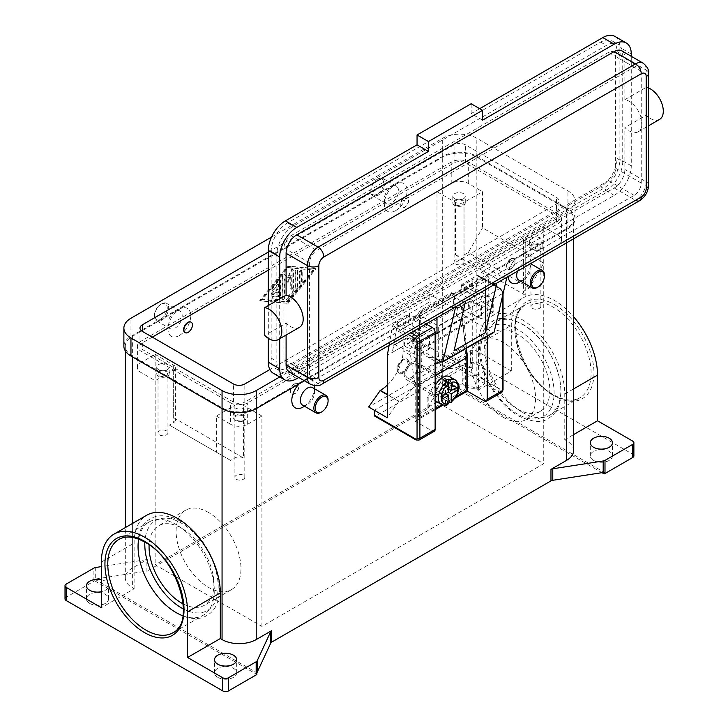 <?xml version="1.0" encoding="UTF-8"?>
<svg xmlns="http://www.w3.org/2000/svg" width="728" height="728" viewBox="0 0 728 728"><rect width="100%" height="100%" fill="white"/><g stroke="black" fill="none" stroke-linecap="round" stroke-linejoin="round"><path stroke-width="0.55" stroke-dasharray="3.64 2.73" d="M522.713 412.558A53.908 31.122 -120 0 0 549.667 415.224A53.908 31.122 -120 0 0 557.93 372.026A53.908 31.122 -120 0 0 522.713 324.524A53.908 31.122 -120 0 0 495.768 321.858A53.908 31.122 -120 0 0 487.505 365.056A53.908 31.122 -120 0 0 522.713 412.558M402.821 360.151L403.539 359.741A8.053 4.65 120 0 0 403.53 359.741A8.053 4.65 120 0 0 397.843 369.596A8.053 4.65 120 0 0 399.508 373.282A8.053 4.65 120 0 0 403.539 372.891A8.053 4.65 120 0 0 408.799 365.793A8.053 4.65 120 0 0 407.562 359.341A8.053 4.65 120 0 0 403.539 359.741L402.821 360.151A7.043 4.068 120 0 0 397.843 368.778A7.043 4.068 120 0 0 402.821 371.653A7.043 4.068 120 0 0 407.807 363.026A7.043 4.068 120 0 0 402.821 360.151M449.722 376.713A14.087 8.135 -60 0 1 451.879 387.997A14.087 8.135 -60 0 1 442.679 400.418A14.087 8.135 -60 0 1 435.635 401.119M435.135 400.782A14.087 8.135 -60 0 1 435.135 385.749M445.527 403.585L445.527 399.026L442.679 395.486L442.679 392.201L445.527 393.839L448.375 397.388L448.375 401.938A14.087 8.135 -60 0 1 446.947 402.884A14.087 8.135 -60 0 1 445.527 403.585L447.866 404.55M402.821 372.472A8.053 4.65 120 0 0 408.08 365.383A8.053 4.65 120 0 0 406.852 358.931A8.053 4.65 120 0 0 402.821 359.332A8.053 4.65 120 0 0 397.561 366.421A8.053 4.65 120 0 0 398.798 372.873A8.053 4.65 120 0 0 402.821 372.472M419.419 329.538L419.674 329.329A2.821 1.793 114.3 0 0 420.784 327.818A2.821 1.793 114.3 0 0 421.112 325.998L419.692 325.361A2.821 1.793 -65.7 0 1 419.364 327.181A2.821 1.793 -65.7 0 1 418.263 328.692L414.514 331.713A2.821 1.793 114.3 0 0 413.404 333.224A2.821 1.793 114.3 0 0 413.076 335.044L414.214 335.553L415.861 332.323L419.419 329.538L457.393 307.607L462.144 306.397L462.608 314.951A2.011 1.165 -120 0 0 463.736 317.217L415.342 345.154A2.011 1.165 60 0 1 414.214 342.888L414.214 335.553M450.623 293.002L452.033 293.639A2.821 1.793 -65.7 0 1 453.417 293.484A2.821 1.793 -65.7 0 1 453.508 293.53A2.821 1.793 -65.7 0 1 454.245 294.904L452.834 294.267A2.821 1.793 114.3 0 0 452.097 292.893A2.821 1.793 114.3 0 0 451.997 292.847A2.821 1.793 114.3 0 0 450.623 293.002L420.447 310.419A2.821 1.793 114.3 0 0 419.101 311.939A2.821 1.793 114.3 0 0 418.673 313.986L420.083 314.623A2.821 1.793 -65.7 0 1 420.52 312.576A2.821 1.793 -65.7 0 1 421.858 311.056L420.447 310.419M462.608 307.616L461.47 307.098L464.946 345.764A119.774 69.151 60 0 1 465.447 356.028L465.456 387.269A2.821 1.629 -60 0 1 464.864 389.234A2.821 1.629 -60 0 1 463.463 390.718L419.046 416.361L420.475 417.18A2.821 1.629 -60 0 1 419.064 417.317L417.644 416.498A2.821 1.629 -60 0 1 417.053 415.206L417.053 383.984A119.774 69.151 -120 0 0 416.553 373.701L413.076 335.044M419.046 416.361A2.821 1.629 -60 0 1 417.644 416.498L419.064 417.317A2.821 1.629 -60 0 1 418.482 416.034L417.053 415.206M461.47 307.098A2.821 1.793 114.3 0 0 460.87 305.824A2.821 1.793 114.3 0 0 460.642 305.678A2.821 1.793 114.3 0 0 459.614 305.678L455.719 307.07A2.821 1.793 -65.7 0 1 454.691 307.061A2.821 1.793 -65.7 0 1 454.463 306.925A2.821 1.793 -65.7 0 1 453.853 305.642L455.273 306.279A2.821 1.793 114.3 0 0 455.874 307.562A2.821 1.793 114.3 0 0 456.101 307.698A2.821 1.793 114.3 0 0 457.129 307.707L457.393 307.607M426.108 323.951L409.655 314.46L394.421 323.25L392.729 325.562L408.026 334.389M503.048 293.784L503.048 292.765A2.011 1.165 180 0 1 502.457 293.584L502.457 296.323M501.628 392.401A4.022 2.321 60 0 1 499.617 392.201L458.34 368.368A2.011 1.165 120 0 0 459.341 367.303A2.011 1.165 120 0 0 459.759 365.902L501.037 389.735A2.011 1.165 -120 0 0 502.457 388.916L502.457 291.937A2.011 1.165 180 0 1 503.048 292.765L500.618 288.552L477.905 275.439L476.986 275.584L461.752 284.384L484.384 297.443A4.022 2.321 60 0 1 487.232 302.375L487.232 336.272M502.457 291.937A2.011 1.165 -120 0 0 501.037 289.471L478.132 276.249L477.905 275.439L500.618 288.552A2.011 1.165 120 0 0 499.617 288.652A4.022 2.321 60 0 1 502.457 293.584L487.232 302.375M444.935 366.921A32.205 18.591 -60 0 1 438.265 352.179L438.265 325.88L419.619 315.115L419.619 341.414A32.205 18.591 120 0 0 426.29 356.156L444.935 366.921A32.205 18.591 -60 0 0 461.042 365.329L442.397 354.563A32.205 18.591 120 0 1 426.29 356.156L444.935 366.921M387.305 385.103A32.205 18.591 120 0 0 396.442 373.391A32.205 18.591 120 0 0 403.112 350.942L403.112 324.652L419.619 315.115M403.112 324.652L421.758 335.417L421.758 361.707A32.205 18.591 -60 0 1 415.087 384.156A32.205 18.591 -60 0 1 398.98 401.155L387.305 417.754M159.487 434.898A4.95 2.857 0 0 0 164.883 435.517A4.95 2.857 0 0 0 167.931 432.878A4.95 2.857 0 0 0 166.484 430.858A4.95 2.857 0 0 0 161.088 430.239A4.95 2.857 0 0 0 158.031 432.878A4.95 2.857 0 0 0 159.487 434.898M158.567 369.678A6.243 3.604 180 0 1 156.748 367.13A6.243 3.604 180 0 1 160.597 363.809A6.243 3.604 180 0 1 167.394 364.582A6.243 3.604 180 0 1 169.224 367.13A6.243 3.604 180 0 1 165.374 370.461A6.243 3.604 180 0 1 158.567 369.678M167.394 371.162A6.243 3.604 0 0 0 160.597 370.379A6.243 3.604 0 0 0 156.748 373.71A6.243 3.604 0 0 0 158.567 376.258A6.243 3.604 0 0 0 165.374 377.04A6.243 3.604 0 0 0 169.224 373.71A6.243 3.604 0 0 0 167.394 371.162M166.484 371.69A4.95 2.857 0 0 0 161.088 371.071A4.95 2.857 0 0 0 158.031 373.71A4.95 2.857 0 0 0 159.487 375.73A4.95 2.857 0 0 0 164.883 376.349A4.95 2.857 0 0 0 167.931 373.71A4.95 2.857 0 0 0 166.484 371.69M532.405 308.344A4.95 2.857 0 0 0 537.801 308.963A4.95 2.857 0 0 0 540.859 306.324A4.95 2.857 0 0 0 539.412 304.304A4.95 2.857 0 0 0 534.015 303.685A4.95 2.857 0 0 0 530.958 306.324A4.95 2.857 0 0 0 532.405 308.344M531.495 243.125A6.243 3.604 180 0 1 529.665 240.577A6.243 3.604 180 0 1 533.524 237.255A6.243 3.604 180 0 1 540.322 238.029A6.243 3.604 180 0 1 542.151 240.577A6.243 3.604 180 0 1 538.301 243.907A6.243 3.604 180 0 1 531.495 243.125M540.322 244.608A6.243 3.604 0 0 0 533.524 243.825A6.243 3.604 0 0 0 529.665 247.156A6.243 3.604 0 0 0 531.495 249.704A6.243 3.604 0 0 0 538.301 250.487A6.243 3.604 0 0 0 542.151 247.156A6.243 3.604 0 0 0 540.322 244.608M539.412 245.136A4.95 2.857 0 0 0 534.015 244.517A4.95 2.857 0 0 0 530.958 247.156A4.95 2.857 0 0 0 532.405 249.176A4.95 2.857 0 0 0 537.801 249.795A4.95 2.857 0 0 0 540.859 247.156A4.95 2.857 0 0 0 539.412 245.136M236.345 479.279A4.95 2.857 0 0 0 241.741 479.898A4.95 2.857 0 0 0 244.799 477.25A4.95 2.857 0 0 0 243.352 475.229A4.95 2.857 0 0 0 237.947 474.611A4.95 2.857 0 0 0 234.898 477.25A4.95 2.857 0 0 0 236.345 479.279M235.435 414.059A6.243 3.604 180 0 1 233.606 411.511A6.243 3.604 180 0 1 237.455 408.181A6.243 3.604 180 0 1 244.262 408.963A6.243 3.604 180 0 1 246.082 411.511A6.243 3.604 180 0 1 242.233 414.842A6.243 3.604 180 0 1 235.435 414.059M244.262 415.533A6.243 3.604 0 0 0 237.455 414.76A6.243 3.604 0 0 0 233.606 418.081A6.243 3.604 0 0 0 235.435 420.629A6.243 3.604 0 0 0 242.233 421.412A6.243 3.604 0 0 0 246.082 418.081A6.243 3.604 0 0 0 244.262 415.533M243.352 416.061A4.95 2.857 0 0 0 237.947 415.442A4.95 2.857 0 0 0 234.898 418.081A4.95 2.857 0 0 0 236.345 420.111A4.95 2.857 0 0 0 241.741 420.729A4.95 2.857 0 0 0 244.799 418.081A4.95 2.857 0 0 0 243.352 416.061M455.546 263.973A4.95 2.857 0 0 0 460.942 264.592A4.95 2.857 0 0 0 464 261.944A4.95 2.857 0 0 0 462.544 259.923A4.95 2.857 0 0 0 457.148 259.305A4.95 2.857 0 0 0 454.099 261.944A4.95 2.857 0 0 0 455.546 263.973M454.636 198.753A6.243 3.604 180 0 1 452.807 196.205A6.243 3.604 180 0 1 456.656 192.874A6.243 3.604 180 0 1 463.463 193.657A6.243 3.604 180 0 1 465.283 196.205A6.243 3.604 180 0 1 461.434 199.536A6.243 3.604 180 0 1 454.636 198.753M463.463 200.227A6.243 3.604 0 0 0 456.656 199.454A6.243 3.604 0 0 0 452.807 202.775A6.243 3.604 0 0 0 454.636 205.323A6.243 3.604 0 0 0 461.434 206.106A6.243 3.604 0 0 0 465.283 202.775A6.243 3.604 0 0 0 463.463 200.227M462.544 200.755A4.95 2.857 0 0 0 457.148 200.136A4.95 2.857 0 0 0 454.099 202.775A4.95 2.857 0 0 0 455.546 204.796A4.95 2.857 0 0 0 460.942 205.423A4.95 2.857 0 0 0 464 202.775A4.95 2.857 0 0 0 462.544 200.755M479.443 316.17A8.053 4.65 -120 0 1 475.411 315.77A8.053 4.65 -120 0 1 469.988 308.035A8.053 4.65 60 0 1 469.988 304.086A8.053 4.65 60 0 1 471.389 302.229A8.053 4.65 60 0 1 478.369 305.278A8.053 4.65 60 0 1 480.844 314.305L492.237 307.735A8.053 4.65 -120 0 0 492.492 305.915A8.053 4.65 -120 0 0 486.805 296.05A8.053 4.65 -120 0 0 482.773 295.65A8.053 4.65 -120 0 0 481.372 297.515A8.053 4.65 -120 0 0 481.372 301.456L407.352 344.189A8.053 4.65 60 0 1 407.352 340.249A8.053 4.65 60 0 1 408.763 338.384A8.053 4.65 60 0 1 412.785 338.784A8.053 4.65 60 0 1 418.482 348.639A8.053 4.65 60 0 1 418.218 350.468L429.602 343.889A8.053 4.65 -120 0 0 427.127 334.862A8.053 4.65 -120 0 0 420.147 331.813A8.053 4.65 -120 0 0 418.746 333.67A8.053 4.65 -120 0 0 418.746 337.619A8.053 4.65 60 0 0 424.178 345.354A8.053 4.65 60 0 0 428.201 345.755A8.053 4.65 60 0 0 429.602 343.889L480.844 314.305A8.053 4.65 -120 0 1 479.443 316.17L428.201 345.755M299.436 327.354A18.118 10.456 60 0 1 286.104 323.141L264.755 335.471M506.897 277.259A8.053 4.65 -120 0 1 506.488 277.55L506.488 277.55A8.053 4.65 -120 0 1 502.457 277.15L481.108 264.819L481.108 272.217L614.195 195.377A24.151 13.95 120 0 0 631.276 165.793L631.276 123.86L624.87 127.555A18.118 10.456 -120 0 0 638.201 131.768A18.118 10.456 -120 0 0 633.415 104.595A18.118 10.456 -120 0 0 624.87 99.663L646.218 87.342A18.118 10.456 60 0 1 648.584 88.024M454.063 350.741L454.063 296.869L461.179 300.983A8.053 4.65 -120 0 0 465.21 301.374L465.21 301.374A8.053 4.65 -120 0 0 465.62 301.083M302.42 405.023A10.065 5.815 120 0 0 307.453 404.522L304.513 406.224L307.453 404.522A10.065 5.815 120 0 0 314.578 392.201A10.065 5.815 120 0 0 312.485 387.587M299.226 383.802A16.107 9.3 -60 0 1 303.185 380.689A16.107 9.3 -60 0 1 314.478 385.631M294.358 383.82A6.042 3.485 120 0 0 290.417 389.134A6.042 3.485 120 0 0 291.346 393.975A6.042 3.485 120 0 0 294.358 393.675A6.042 3.485 120 0 0 298.307 388.352A6.042 3.485 120 0 0 297.379 383.519A6.042 3.485 120 0 0 294.358 383.82M294.649 383.984A6.042 3.485 120 0 0 290.7 389.298A6.042 3.485 120 0 0 291.628 394.139A6.042 3.485 120 0 0 294.649 393.839A6.042 3.485 120 0 0 298.589 388.524A6.042 3.485 120 0 0 297.67 383.683A6.042 3.485 120 0 0 294.649 383.984M161.561 320.293A10.065 5.815 120 0 0 168.132 311.42A10.065 5.815 120 0 0 166.594 303.358A10.065 5.815 120 0 0 161.561 303.858L161.561 303.858A10.065 5.815 120 0 0 154.445 316.18A10.065 5.815 120 0 0 156.529 320.793A10.065 5.815 120 0 0 161.561 320.293M160.852 319.064A9.054 5.232 120 0 0 167.258 307.962A9.054 5.232 120 0 0 160.852 304.268L160.852 304.268A9.054 5.232 120 0 0 154.445 315.361A9.054 5.232 120 0 0 160.852 319.064M175.084 328.101A10.065 5.815 120 0 0 181.654 319.228A10.065 5.815 120 0 0 180.116 311.165A10.065 5.815 120 0 0 175.084 311.666L175.084 311.666A10.065 5.815 120 0 0 167.968 323.987A10.065 5.815 120 0 0 170.052 328.601A10.065 5.815 120 0 0 175.084 328.101M179.352 335.499A16.107 9.3 120 0 0 190.736 315.77A16.107 9.3 120 0 0 179.352 309.2L179.352 309.2A16.107 9.3 120 0 0 167.968 328.92A16.107 9.3 120 0 0 179.352 335.499M191.054 322.14A6.042 3.485 -60 0 1 191.801 327.018A6.042 3.485 -60 0 1 187.897 332.205A6.042 3.485 -60 0 1 185.021 332.587M517.526 271.171A10.065 5.815 -60 0 1 523.814 263.181A10.065 5.815 -60 0 1 528.846 262.681A10.065 5.815 -60 0 1 530.93 267.285A10.065 5.815 -60 0 1 523.814 279.616A10.065 5.815 -60 0 1 518.782 280.116M508.19 276.558A16.107 9.3 -60 0 1 519.537 255.783A16.107 9.3 -60 0 1 530.93 262.353A16.107 9.3 -60 0 1 519.537 282.082M510.719 268.769A6.042 3.485 -60 0 1 507.698 269.069A6.042 3.485 -60 0 1 506.77 264.228A6.042 3.485 -60 0 1 510.719 258.904A6.042 3.485 -60 0 1 513.731 258.604A6.042 3.485 -60 0 1 514.66 263.445A6.042 3.485 -60 0 1 510.719 268.769M511.001 259.068A6.042 3.485 120 0 0 507.052 264.391A6.042 3.485 120 0 0 507.98 269.233A6.042 3.485 120 0 0 511.001 268.932A6.042 3.485 120 0 0 514.942 263.609A6.042 3.485 120 0 0 514.023 258.768A6.042 3.485 120 0 0 511.001 259.068M377.914 178.942L377.204 179.361A9.054 5.232 -60 0 1 383.611 183.056A9.054 5.232 -60 0 1 377.204 194.149A9.054 5.232 -60 0 1 370.798 190.454A9.054 5.232 -60 0 1 377.204 179.361L377.914 178.942A10.065 5.815 -60 0 1 382.946 178.451A10.065 5.815 -60 0 1 384.493 186.514A10.065 5.815 -60 0 1 377.914 195.386A10.065 5.815 -60 0 1 372.882 195.877A10.065 5.815 -60 0 1 370.798 191.273A10.065 5.815 -60 0 1 377.914 178.942L377.914 178.942M391.436 186.75A10.065 5.815 -60 0 1 396.469 186.259A10.065 5.815 -60 0 1 398.016 194.321A10.065 5.815 -60 0 1 391.436 203.185A10.065 5.815 -60 0 1 386.404 203.685A10.065 5.815 -60 0 1 384.32 199.081A10.065 5.815 -60 0 1 391.436 186.75L395.704 184.284L391.436 186.75M395.704 210.583A16.107 9.3 120 0 0 407.098 190.863A16.107 9.3 120 0 0 395.704 184.284L395.704 184.284A16.107 9.3 120 0 0 384.32 204.013A16.107 9.3 120 0 0 395.704 210.583M404.531 197.597A6.042 3.485 -60 0 1 407.553 197.297A6.042 3.485 -60 0 1 408.481 202.138A6.042 3.485 -60 0 1 404.531 207.462A6.042 3.485 -60 0 1 401.51 207.762A6.042 3.485 -60 0 1 400.582 202.921A6.042 3.485 -60 0 1 404.531 197.597M404.249 197.434A6.042 3.485 -60 0 1 407.271 197.133A6.042 3.485 -60 0 1 408.19 201.975A6.042 3.485 -60 0 1 404.249 207.298A6.042 3.485 -60 0 1 401.228 207.598A6.042 3.485 -60 0 1 400.3 202.757A6.042 3.485 -60 0 1 404.249 197.434M182.91 615.824A53.908 31.122 -120 0 0 203.13 615.297A53.908 31.122 -120 0 0 211.393 572.099A53.908 31.122 -120 0 0 176.176 524.597A53.908 31.122 -120 0 0 149.222 521.93A53.908 31.122 -120 0 0 138.657 539.175M208.536 512.494A45.855 26.472 -120 0 0 185.604 510.219A45.855 26.472 -120 0 0 178.578 546.965A45.855 26.472 -120 0 0 208.536 587.378A45.855 26.472 -120 0 0 231.459 589.644A45.855 26.472 -120 0 0 238.493 552.898A45.855 26.472 -120 0 0 208.536 512.494M183.201 603.922A45.855 26.472 -120 0 0 204.413 605.259A45.855 26.472 -120 0 0 211.448 568.513A45.855 26.472 -120 0 0 181.49 528.109A45.855 26.472 -120 0 0 158.558 525.834A45.855 26.472 -120 0 0 149.113 544.881M503.175 417.262A45.855 26.472 -120 0 0 526.098 419.537A45.855 26.472 -120 0 0 533.133 382.791A45.855 26.472 -120 0 0 503.175 342.387A45.855 26.472 -120 0 0 480.243 340.113A45.855 26.472 -120 0 0 473.218 376.858A45.855 26.472 -120 0 0 503.175 417.262M517.408 409.045A45.855 26.472 -120 0 0 540.331 411.32A45.855 26.472 -120 0 0 547.365 374.574A45.855 26.472 -120 0 0 517.408 334.17A45.855 26.472 -120 0 0 494.476 331.895A45.855 26.472 -120 0 0 487.451 368.641A45.855 26.472 -120 0 0 517.408 409.045M95.705 567.494L95.705 578.997A4.022 2.321 0 0 0 94.767 579.215L94.767 580.862A4.022 2.321 0 0 0 94.731 580.871A4.022 2.321 0 0 0 93.903 581.244L66.193 597.233A4.022 2.321 0 0 0 65.01 598.88M147.921 559.086L147.921 570.597A4.022 2.321 180 0 1 147.092 570.961A4.022 2.321 180 0 1 146.119 571.198L146.119 559.695A4.022 2.321 0 0 0 147.092 559.459A4.022 2.321 0 0 0 147.921 559.086L132.378 568.058A24.151 13.95 0 0 0 125.307 577.923A24.151 13.95 0 0 0 132.378 587.787L134.116 588.788L101.383 607.689M442.733 366.694L442.733 379.843A4.022 2.321 0 0 0 442.087 380.325A4.022 2.321 0 0 0 442.069 380.344L442.069 378.706A4.022 2.321 0 0 0 441.687 379.243L428.182 408.353A4.022 2.321 180 0 1 427.773 408.909A4.022 2.321 180 0 1 427.136 409.391L427.136 397.888A4.022 2.321 0 0 0 427.773 397.406A4.022 2.321 0 0 0 428.182 396.842L441.687 367.74A4.022 2.321 180 0 1 442.087 367.176A4.022 2.321 180 0 1 442.733 366.694L470.434 350.705A4.022 2.321 180 0 1 473.282 350.022A4.022 2.321 180 0 1 476.13 350.705L511.311 371.016L478.578 389.917L476.84 388.916A24.151 13.95 0 0 0 442.679 388.916L427.136 397.888M633.879 455.892A4.022 2.321 0 0 0 632.696 454.245L476.13 363.854A4.022 2.321 0 0 0 473.282 363.172A4.022 2.321 0 0 0 470.434 363.854L470.434 350.705M593.557 460.405A11.075 6.388 0 0 0 605.623 461.798A11.075 6.388 0 0 0 612.457 455.892A11.075 6.388 0 0 0 609.218 451.369A11.075 6.388 0 0 0 597.151 449.986A11.075 6.388 0 0 0 590.317 455.892A11.075 6.388 0 0 0 593.557 460.405M89.68 603.403A11.075 6.388 0 0 0 101.747 604.786A11.075 6.388 0 0 0 108.581 598.88A11.075 6.388 0 0 0 105.333 594.357A11.075 6.388 0 0 0 93.275 592.974A11.075 6.388 0 0 0 86.441 598.88A11.075 6.388 0 0 0 89.68 603.403M101.383 579.743A11.075 6.388 180 0 1 105.333 581.208A11.075 6.388 180 0 1 108.581 585.731A11.075 6.388 180 0 1 101.383 591.718M465.456 386.45A11.075 6.388 0 0 0 477.513 387.833A11.075 6.388 0 0 0 484.348 381.927A11.075 6.388 0 0 0 481.108 377.413A11.075 6.388 0 0 0 469.041 376.021A11.075 6.388 0 0 0 462.207 381.927A11.075 6.388 0 0 0 465.456 386.45M481.108 364.264A11.075 6.388 180 0 1 484.348 368.778A11.075 6.388 180 0 1 477.513 374.683A11.075 6.388 180 0 1 465.456 373.3A11.075 6.388 180 0 1 462.207 368.778A11.075 6.388 180 0 1 469.041 362.872A11.075 6.388 180 0 1 481.108 364.264M217.781 677.359A11.075 6.388 0 0 0 229.848 678.742A11.075 6.388 0 0 0 236.682 672.836A11.075 6.388 0 0 0 233.442 668.322A11.075 6.388 0 0 0 221.376 666.939A11.075 6.388 0 0 0 214.542 672.836A11.075 6.388 0 0 0 217.781 677.359M94.767 579.215L256.82 672.781M95.705 578.997L146.119 571.198M147.921 570.597L427.136 409.391M442.069 378.706L604.131 472.263M94.767 580.862L256.82 674.419M314.578 387.269A16.107 9.3 -60 0 1 303.185 406.988M566.511 228.665L256.22 407.807A24.151 13.95 180 0 1 222.058 407.807L132.378 356.038A24.151 13.95 180 0 1 125.307 346.182A24.151 13.95 180 0 1 132.378 336.318L442.679 157.166A24.151 13.95 180 0 1 476.84 157.166L566.511 208.945A24.151 13.95 180 0 1 573.591 218.8A24.151 13.95 180 0 1 566.511 228.665L566.511 242.888M442.679 354.399L454.063 357.685L368.659 406.988M442.733 379.843L470.434 363.854M601.983 472.672L442.069 380.344M146.119 559.695L101.383 566.611M287.533 303.039L315.288 268.523L287.533 266.057L259.778 300.573L288.097 303.367L260.342 300.901L288.097 266.384L315.852 268.85L288.097 303.367M573.591 450.55A24.151 13.95 0 0 0 566.511 440.686L564.773 439.685L564.773 394.021A60.952 35.19 -120 0 0 538.165 332.687A60.952 35.19 -120 0 0 491.2 316.352A60.952 35.19 -120 0 0 478.578 344.262L478.578 389.917M511.311 371.016L511.311 325.361A60.952 35.19 60 0 1 523.942 297.452A60.952 35.19 60 0 1 573.591 316.735M134.116 588.788L134.116 543.134A60.952 35.19 60 0 1 146.738 515.224M436.982 402.065L155.155 564.773L261.907 626.408L543.734 463.7L436.982 402.065L436.982 191.682L455.491 202.366A6.042 3.485 0 0 0 464.027 202.366L482.537 191.682L482.537 227.846L543.734 263.181L529.502 287.833L525.234 290.299A6.042 3.485 0 0 0 523.468 292.765A6.042 3.485 0 0 0 525.234 295.231L455.491 254.964A6.042 3.485 0 0 0 464.027 254.964L468.295 252.498L482.537 227.846M564.773 439.685L573.591 434.598M529.502 287.833L468.295 252.498M243.407 457.939A6.042 3.485 0 0 0 234.862 457.939L230.594 460.405L169.387 425.07L173.655 422.604A6.042 3.485 0 0 0 175.43 420.138A6.042 3.485 0 0 0 173.655 417.672L243.407 457.939L243.407 405.35A6.042 3.485 0 0 0 234.862 405.35L216.362 416.034L216.362 452.188L169.387 425.07M230.594 460.405L216.362 452.188M155.155 416.853L155.155 380.689L140.923 372.472A12.076 6.971 180 0 1 137.383 367.549A12.076 6.971 180 0 1 140.923 362.617L155.155 354.399L155.155 564.773M230.594 402.884L140.923 351.105A12.076 6.971 180 0 1 137.383 346.182A12.076 6.971 180 0 1 140.923 341.25L451.214 162.098A12.076 6.971 180 0 1 468.295 162.098L557.976 213.868A12.076 6.971 180 0 1 561.506 218.8A12.076 6.971 180 0 1 557.976 223.733L247.675 402.884A12.076 6.971 180 0 1 230.594 402.884L230.594 424.251L216.362 416.034M155.155 354.399L173.655 365.083A6.042 3.485 180 0 1 175.43 367.549A6.042 3.485 180 0 1 173.655 370.006L155.155 380.689M523.814 279.616L520.866 281.317M544.453 275.093A10.065 5.815 -60 0 1 537.337 287.424M320.975 412.33A10.065 5.815 120 0 0 328.091 400.009M289.234 371.99A15.097 8.718 120 0 0 296.778 371.244L429.866 294.403L451.214 306.734L318.136 383.565A8.053 4.65 -120 0 0 322.158 383.965M481.108 264.819L614.195 187.988A15.097 8.718 120 0 0 624.87 169.497L624.87 127.555M286.104 323.141L286.104 335.044M659.55 119.438A18.118 10.456 60 0 1 646.218 115.233L631.276 123.86L631.276 56.32M646.218 115.233L646.218 87.342M624.87 99.663L624.87 57.73A15.097 8.718 120 0 0 621.748 50.824M279.698 298.944L279.698 338.748M606.369 190.035L293.22 370.834A23.15 13.368 -60 0 1 281.645 371.981A23.15 13.368 -60 0 1 276.858 361.379L276.858 254.545A23.15 13.368 -60 0 1 293.22 226.199L606.369 45.4A23.15 13.368 -60 0 1 617.945 44.253A23.15 13.368 -60 0 1 622.731 54.855L622.731 161.689A23.15 13.368 -60 0 1 606.369 190.035L600.673 186.75A23.15 13.368 120 0 0 617.044 158.404L617.044 51.57A23.15 13.368 120 0 0 612.248 40.968A23.15 13.368 120 0 0 600.673 42.115L287.533 222.904A23.15 13.368 120 0 0 271.162 251.26L271.162 358.094A23.15 13.368 120 0 0 275.957 368.686A23.15 13.368 120 0 0 287.533 367.54L600.673 186.75M291.091 235.644L608.499 52.389A10.065 5.815 -60 0 1 613.531 51.888A10.065 5.815 -60 0 1 615.615 56.502L615.615 168.259A10.065 5.815 -60 0 1 608.499 180.589L291.091 363.845A10.065 5.815 -60 0 1 286.059 364.346A10.065 5.815 -60 0 1 283.975 359.732L283.975 247.975A10.065 5.815 -60 0 1 291.091 235.644L316.707 250.441L634.124 67.176A10.065 5.815 -60 0 1 639.157 66.685A10.065 5.815 -60 0 1 641.241 71.289L641.241 183.056A10.065 5.815 -60 0 1 634.124 195.377L316.707 378.642A10.065 5.815 -60 0 1 311.675 379.133A10.065 5.815 -60 0 1 309.591 374.529L309.591 262.762A10.065 5.815 -60 0 1 316.707 250.441M298.762 377.495L429.866 301.801L429.866 294.403M482.537 120.184L471.143 113.614L471.143 103.749M479.688 108.681L471.143 113.614M273.319 373.264A24.151 13.95 120 0 0 285.394 372.063L602.811 188.807A24.151 13.95 120 0 0 619.892 159.223L619.892 47.456A24.151 13.95 120 0 0 614.887 36.4M268.314 305.523L268.314 338.347M436.982 317.672L436.982 305.915L429.866 301.801M435.135 358.258L414.214 346.182A2.011 1.165 60 0 1 412.785 343.716L412.785 320.375A0.801 0.464 60 0 1 413.358 320.047L435.135 332.614M481.108 272.217L488.224 276.331L488.224 304.104L464.601 290.463A0.801 0.464 -120 0 0 464.027 290.791L464.027 314.132A2.011 1.165 -120 0 0 465.456 316.598L492.792 332.377A2.011 1.165 -120 0 0 493.802 332.478M461.179 300.983L492.492 282.901L485.376 278.788L454.063 296.869M485.376 278.788L485.376 289.735M436.982 333.688L488.224 304.104M436.982 305.915L488.224 276.331M435.135 409.7L415.206 421.212L415.206 385.048L466.857 355.228M415.342 345.154L417.972 374.338A121.785 70.316 60 0 1 418.482 385.458L418.482 416.034M455.273 306.279L454.245 294.904M452.033 293.639L421.858 311.056M420.083 314.623L421.112 325.998M466.512 348.23A121.785 70.316 -120 0 0 466.366 346.401L463.736 317.217M445.527 390.554L442.679 388.916L442.679 385.622L445.527 385.367L448.339 383.747L445.527 383.984L445.527 387.269L448.375 388.916L445.527 390.554L445.527 393.839L442.679 395.486A8.053 4.65 120 0 0 447.938 388.388A8.053 4.65 120 0 0 446.701 381.936A8.053 4.65 120 0 0 442.679 382.337A8.053 4.65 120 0 0 437.419 389.435A8.053 4.65 120 0 0 438.656 395.886A8.053 4.65 120 0 0 442.679 395.486M445.527 387.269L448.375 385.622L457.348 387.014M442.242 395.741L439.83 390.554L442.679 388.916L442.679 157.166M452.861 389.607L448.375 388.916L448.375 385.622M439.83 390.554L439.83 393.839L442.242 399.026M442.679 392.201L439.83 393.839M445.527 385.367L445.527 380.808M448.375 397.388L445.527 399.026M445.527 383.984L442.679 385.622M313.149 269.751L287.533 301.61L261.907 299.335L287.533 267.476L313.723 270.079L288.097 301.938L262.48 299.663L288.097 267.804L313.723 270.079M280.053 297.388L280.053 280.326A1.511 0.874 120 0 0 279.743 279.634A1.511 0.874 120 0 0 278.46 280.189L272.054 288.151A1.511 0.874 120 0 0 271.826 290.217A1.511 0.874 120 0 0 273.118 289.671L277.923 283.692L277.923 288.861L272.581 291.937A1.511 0.874 120 0 0 271.599 293.275A1.511 0.874 120 0 0 271.826 294.485A1.511 0.874 120 0 0 272.581 294.403L277.923 291.327L277.923 296.487L273.118 296.059A1.511 0.874 120 0 0 271.735 297.179A1.511 0.874 120 0 0 271.826 298.744A1.511 0.874 120 0 0 272.054 298.817L278.46 299.381A1.511 0.874 120 0 0 280.053 297.388L280.626 297.716A1.511 0.874 -60 0 1 279.024 299.709L272.618 299.144A1.511 0.874 -60 0 1 272.399 299.072A1.511 0.874 -60 0 1 272.308 297.506A1.511 0.874 -60 0 1 273.683 296.396L278.487 296.815L278.487 291.655L273.155 294.74A1.511 0.874 -60 0 1 272.399 294.813A1.511 0.874 -60 0 1 272.163 293.602A1.511 0.874 -60 0 1 273.155 292.274L278.487 289.189L278.487 284.02L273.683 289.999A1.511 0.874 -60 0 1 272.399 290.545A1.511 0.874 -60 0 1 272.618 288.479L279.024 280.517A1.511 0.874 -60 0 1 280.316 279.962A1.511 0.874 -60 0 1 280.626 280.653L280.626 297.716M301.62 270.861A1.511 0.874 120 0 0 301.31 270.17A1.511 0.874 120 0 0 300.145 270.579A1.511 0.874 120 0 0 299.49 272.099L299.49 283.183A1.511 0.874 120 0 0 299.8 283.875A1.511 0.874 120 0 0 300.964 283.474A1.511 0.874 120 0 0 301.62 281.954L301.62 270.861L302.193 271.189L302.193 282.282A1.511 0.874 -60 0 1 301.529 283.802A1.511 0.874 -60 0 1 300.364 284.211A1.511 0.874 -60 0 1 300.054 283.52L300.054 272.427A1.511 0.874 -60 0 1 300.719 270.907A1.511 0.874 -60 0 1 301.874 270.507A1.511 0.874 -60 0 1 302.193 271.189M297.352 287.269L297.352 270.488A1.511 0.874 120 0 0 297.042 269.797A1.511 0.874 120 0 0 295.877 270.197A1.511 0.874 120 0 0 295.213 271.717L295.213 287.788L286.996 298.007A1.511 0.874 120 0 0 286.777 300.072A1.511 0.874 120 0 0 288.061 299.526L296.815 288.643A1.511 0.874 120 0 0 297.352 287.269L297.916 287.596A1.511 0.874 -60 0 1 297.388 288.971L288.634 299.854A1.511 0.874 -60 0 1 287.342 300.4A1.511 0.874 -60 0 1 287.569 298.334L295.786 288.115L295.786 272.044A1.511 0.874 -60 0 1 296.442 270.525A1.511 0.874 -60 0 1 297.606 270.124A1.511 0.874 -60 0 1 297.916 270.816L297.916 287.596M284.329 278.824L287.533 282.082L290.736 275.12L290.736 288.243A1.511 0.874 120 0 0 291.045 288.934A1.511 0.874 120 0 0 292.21 288.525A1.511 0.874 120 0 0 292.865 287.005L292.865 270.088A1.511 0.874 120 0 0 292.556 269.396A1.511 0.874 120 0 0 290.936 270.479L287.533 277.878L284.12 274.411A1.511 0.874 120 0 0 284.011 274.329A1.511 0.874 120 0 0 282.855 274.729A1.511 0.874 120 0 0 282.191 276.249L282.191 298.999A1.511 0.874 120 0 0 282.5 299.69A1.511 0.874 120 0 0 283.665 299.29A1.511 0.874 120 0 0 284.329 297.77L284.329 278.824L284.894 279.152L284.894 298.098A1.511 0.874 -60 0 1 284.239 299.618A1.511 0.874 -60 0 1 283.074 300.027A1.511 0.874 -60 0 1 282.764 299.335L282.764 276.576A1.511 0.874 -60 0 1 283.42 275.057A1.511 0.874 -60 0 1 284.584 274.656A1.511 0.874 -60 0 1 284.694 274.738L288.097 278.205L291.5 270.807A1.511 0.874 -60 0 1 293.12 269.724A1.511 0.874 -60 0 1 293.439 270.416L293.439 287.332A1.511 0.874 -60 0 1 292.774 288.852A1.511 0.874 -60 0 1 291.619 289.262A1.511 0.874 -60 0 1 291.3 288.57L291.3 275.457L288.097 282.409L284.894 279.152M557.976 235.235A12.076 6.971 180 0 1 561.506 240.167A12.076 6.971 180 0 1 557.976 245.099L543.734 253.317L525.234 242.633A6.042 3.485 180 0 1 523.468 240.167A6.042 3.485 180 0 1 525.234 237.701L543.734 227.018L557.976 235.235L557.976 213.868M271.517 237.082L442.679 138.265A24.151 13.95 180 0 1 476.84 138.265L567.931 190.863A24.151 13.95 180 0 1 575.011 200.719A24.151 13.95 180 0 1 567.931 210.583L279.743 376.968M268.314 252.088L454.063 144.845A8.053 4.65 180 0 1 465.456 144.845L556.547 197.434A8.053 4.65 180 0 1 558.904 200.719A8.053 4.65 180 0 1 556.547 204.013L269.87 369.524M123.878 346.182A24.151 13.95 180 0 1 130.958 336.318L442.679 156.347A24.151 13.95 180 0 1 476.84 156.347L567.931 208.945A24.151 13.95 180 0 1 575.011 218.8A24.151 13.95 180 0 1 567.931 228.665L304.459 380.78M152.307 337.137L142.342 342.888A8.053 4.65 0 0 0 139.985 346.182A8.053 4.65 0 0 0 142.342 349.467L233.442 402.056A8.053 4.65 0 0 0 244.826 402.056L556.547 222.086A8.053 4.65 0 0 0 558.904 218.8A8.053 4.65 0 0 0 556.547 215.515L465.456 162.917A8.053 4.65 0 0 0 454.063 162.917L268.314 270.161M290.736 275.12L291.3 275.457M287.533 282.082L288.097 282.409M287.533 277.878L288.097 278.205M295.213 287.788L295.786 288.115M287.533 266.057L288.097 266.384M315.288 268.523L315.852 268.85M259.778 300.573L260.342 300.901M287.533 267.476L288.097 267.804M261.907 299.335L262.48 299.663M287.533 301.61L288.097 301.938M277.923 283.692L278.487 284.02M277.923 288.861L278.487 289.189M277.923 291.327L278.487 291.655M277.923 296.487L278.487 296.815M543.734 263.181L543.734 227.018M436.982 191.682L451.214 183.465A12.076 6.971 180 0 1 468.295 183.465L482.537 191.682M543.734 253.317L543.734 463.7M261.907 626.408L261.907 416.034L247.675 424.251A12.076 6.971 180 0 1 230.594 424.251M261.907 416.034L243.407 405.35M454.063 357.685L459.759 360.97L374.356 410.283M389.134 345.3L392.729 325.562M421.758 335.417L387.305 355.3M461.325 365.165L472.709 368.45L472.709 305.997L438.265 325.88M398.698 401.319L387.305 394.749M472.709 368.45L459.759 360.97L459.759 365.902M478.132 276.249L472.709 305.997M458.34 368.368L375.775 416.034L417.053 439.867A2.011 1.165 -60 0 1 416.052 439.958M415.206 421.212L432.286 431.067A4.022 2.321 -120 0 0 434.298 431.267M455.3 398.061L448.475 402.002M448.375 402.056L443.125 405.087M461.479 285.867L460.578 291.61A2.011 1.165 -120 0 0 461.971 294.367L481.536 305.66L481.536 318.809L458.758 307.962A2.011 1.165 -120 0 0 457.876 307.935A2.011 1.165 -120 0 0 457.484 308.563L456.192 315.688L467.858 308.945L473.155 279.124L461.479 285.867L461.752 284.384M409.509 316.016L397.716 322.686L392.292 352.425L404.095 345.764L405.396 338.638A2.011 1.165 60 0 1 405.787 338.01A2.011 1.165 60 0 1 406.67 338.038L429.438 348.894L429.438 335.745L409.882 324.451A2.011 1.165 60 0 1 408.481 321.685L409.509 316.016L397.843 322.759L396.806 328.428A2.011 1.165 -120 0 0 398.207 331.185L417.772 342.479L417.772 355.628L394.995 344.781A2.011 1.165 -120 0 0 394.112 344.744A2.011 1.165 -120 0 0 393.721 345.372L392.419 352.498M409.655 314.46L409.382 315.943M415.206 385.048L409.509 348.894L404.095 345.764M409.509 348.894L461.607 318.809L466.703 351.178M456.192 315.688L461.607 318.809M467.858 308.945L469.16 301.82A2.011 1.165 60 0 1 469.551 301.192A2.011 1.165 60 0 1 470.434 301.228L493.211 312.075L493.211 298.926L473.646 287.633A2.011 1.165 60 0 1 472.245 284.876L473.155 279.124M429.438 335.745L417.772 342.479M429.438 348.894L417.772 355.628M493.211 312.075L481.536 318.809M493.211 298.926L481.536 305.66M461.607 285.94L473.282 279.206M418.218 350.468L407.352 344.189M481.372 301.456L492.237 307.735M420.475 417.18L435.135 408.717M442.014 404.741L456.247 396.523M452.834 294.267L453.853 305.642M419.692 325.361L418.673 313.986M411.365 379.051A10.065 5.815 120 0 0 417.936 370.179A10.065 5.815 120 0 0 416.398 362.116A10.065 5.815 120 0 0 411.365 362.617A10.065 5.815 120 0 0 404.786 371.48A10.065 5.815 120 0 0 406.333 379.552A10.065 5.815 120 0 0 411.365 379.051M442.679 380.689A10.065 5.815 -60 0 1 447.711 380.198A10.065 5.815 -60 0 1 449.249 388.261A10.065 5.815 -60 0 1 442.679 397.133A10.065 5.815 -60 0 1 437.646 397.625A10.065 5.815 -60 0 1 436.099 389.562A10.065 5.815 -60 0 1 442.679 380.689M411.365 364.255A8.053 4.65 120 0 0 406.106 371.353A8.053 4.65 120 0 0 407.334 377.805A8.053 4.65 120 0 0 411.365 377.404A8.053 4.65 120 0 0 416.625 370.315A8.053 4.65 120 0 0 415.388 363.864A8.053 4.65 120 0 0 411.365 364.255M183.429 608.981A51.897 29.957 -120 0 0 218.173 585.603A51.897 29.957 -120 0 0 181.49 523.177A51.897 29.957 -120 0 0 144.845 542.151M441.323 404.404A14.087 8.135 120 0 0 446.947 404.404M465.456 387.269L466.875 388.088M503.048 389.735A2.011 1.165 0 0 0 502.457 388.916M484.384 400.991L499.617 392.201A2.011 1.165 120 0 0 500.618 391.136A2.011 1.165 120 0 0 501.037 389.735M501.037 289.471A2.011 1.165 120 0 0 500.618 288.552M419.619 341.414L438.265 352.179M421.758 361.707L403.112 350.942M517.408 329.238A51.897 29.957 -120 0 0 480.708 350.423A51.897 29.957 -120 0 0 517.408 413.977A51.897 29.957 -120 0 0 554.099 392.792A51.897 29.957 -120 0 0 517.408 329.238M149.222 521.93L118.946 539.403A53.908 31.122 60 0 1 145.9 542.078A53.908 31.122 60 0 1 181.117 589.58A53.908 31.122 60 0 1 172.855 632.778L203.13 615.297M552.989 395.077A53.908 31.122 -120 0 0 579.943 397.752A53.908 31.122 -120 0 0 588.206 354.554A53.908 31.122 -120 0 0 552.989 307.043A53.908 31.122 -120 0 0 526.035 304.377A53.908 31.122 -120 0 0 517.772 347.575A53.908 31.122 -120 0 0 552.989 395.077M554.418 304.586A55.92 32.287 60 0 1 593.957 373.073A55.92 32.287 60 0 1 554.418 395.896A55.92 32.287 60 0 1 514.869 327.409A55.92 32.287 60 0 1 554.418 304.586M93.903 581.244L93.903 568.095M428.182 396.842L428.182 408.353M441.687 379.243L441.687 367.74M632.696 454.245L632.696 441.095M256.22 407.807L256.22 408.636M476.13 350.705L476.13 363.854M66.193 584.084L66.193 597.233M132.378 336.318L132.378 568.058M478.578 344.262L511.311 325.361M132.378 356.038L132.378 356.866M132.378 523.514L132.378 587.787M222.058 407.807L222.058 408.636M101.383 562.034L134.116 543.134M564.773 394.021L573.591 388.934M476.84 157.166L476.84 388.916M566.511 440.686L566.511 208.945M464.027 202.366L464.027 254.964M455.491 202.366L455.491 254.964M234.862 405.35L234.862 457.939M140.923 372.472L140.923 351.105M173.655 370.006L173.655 422.604M648.584 73.346A8.053 4.65 0 0 0 646.218 70.061A15.097 8.718 120 0 0 643.097 63.145M648.584 185.112A8.053 4.65 0 0 0 646.218 181.818L646.218 70.061L624.87 57.73M310.583 384.32A15.097 8.718 120 0 0 318.136 383.565L296.778 371.244M502.457 277.15L635.544 200.309A15.097 8.718 120 0 0 646.218 181.818L624.87 169.497M614.195 187.988L635.544 200.309M287.533 367.54L293.22 370.834M271.162 358.094L276.858 361.379M271.162 251.26L276.858 254.545M287.533 222.904L293.22 226.199M600.673 42.115L606.369 45.4M617.044 51.57L622.731 54.855M617.044 158.404L622.731 161.689M316.707 378.642L291.091 363.845M634.124 195.377L608.499 180.589M309.591 374.529L283.975 359.732M309.591 262.762L283.975 247.975M631.276 54.036L619.892 47.456M631.276 165.793L619.892 159.223M296.778 378.642L285.394 372.063M614.195 195.377L602.811 188.807M634.124 67.176L608.499 52.389M641.241 183.056L615.615 168.259M641.241 71.289L615.615 56.502M412.785 343.716L414.214 342.888M412.785 320.375L464.027 290.791M462.608 314.951L464.027 314.132M441.55 361.962L492.792 332.377M414.214 346.182L465.456 316.598M413.358 320.047L464.601 290.463M466.366 346.401L440.476 361.343M435.135 364.428L417.972 374.338M415.861 332.323L414.514 331.713M449.795 402.766A14.087 8.135 120 0 0 457.83 390.372A14.087 8.135 120 0 0 455.419 379.998M557.976 245.099L557.976 223.733M140.923 362.617L140.923 341.25M567.931 228.665L567.931 210.583M567.931 208.945L567.931 190.863M476.84 156.347L476.84 138.265M442.679 156.347L442.679 138.265M130.958 336.318L130.958 318.236M556.547 222.086L556.547 204.013M244.826 402.056L244.826 383.984M556.547 215.515L556.547 197.434M465.456 162.917L465.456 144.845M454.063 162.917L454.063 144.845M142.342 342.888L142.342 349.467M233.442 402.056L233.442 383.984M290.736 288.243L291.3 288.57M292.865 287.005L293.439 287.332M292.865 270.088L293.439 270.416M290.936 270.479L291.5 270.807M284.12 274.411L284.694 274.738M282.191 276.249L282.764 276.576M282.191 298.999L282.764 299.335M284.329 297.77L284.894 298.098M297.352 270.488L297.916 270.816M295.213 271.717L295.786 272.044M286.996 298.007L287.569 298.334M288.061 299.526L288.634 299.854M296.815 288.643L297.388 288.971M299.49 283.183L300.054 283.52M299.49 272.099L300.054 272.427M301.62 281.954L302.193 282.282M280.053 280.326L280.626 280.653M278.46 280.189L279.024 280.517M272.054 288.151L272.618 288.479M273.118 289.671L273.683 289.999M272.581 291.937L273.155 292.274M272.581 294.403L273.155 294.74M273.118 296.059L273.683 296.396M272.054 298.817L272.618 299.144M278.46 299.381L279.024 299.709M468.295 183.465L468.295 162.098M525.234 237.701L525.234 290.299M525.234 242.633L525.234 295.231M247.675 424.251L247.675 402.884M173.655 365.083L173.655 417.672M451.214 183.465L451.214 162.098M461.042 365.329L442.397 354.563M387.305 394.421L398.98 401.155M476.986 275.584L499.617 288.652L484.384 297.443M432.286 431.067L417.053 439.867A4.022 2.321 -120 0 0 419.073 440.058M410.874 332.751L394.421 323.25M409.882 324.451L398.207 331.185M408.481 321.685L396.806 328.428M406.67 338.038L394.995 344.781M405.396 338.638L393.721 345.372M469.16 301.82L457.484 308.563M470.434 301.228L458.758 307.962M473.646 287.633L461.971 294.367M472.245 284.876L460.578 291.61M435.135 375.848L418.482 385.458M464.946 345.764L416.553 373.701M464.883 391.546L463.463 390.718M459.614 305.678L460.961 306.279M457.129 307.707L455.719 307.07M418.263 328.692L419.674 329.329M180.653 521.33C166.321 513.404 155.856 515.36 150.678 518.764C123.623 532.65 143.325 595.413 176.631 613.049C191.036 621.011 201.492 618.982 206.597 615.615C233.661 601.728 213.959 538.966 180.653 521.33M522.267 324.106C554.927 341.76 575.739 403.175 548.211 418.391C542.415 423.196 532.423 422.34 518.236 415.825C502.265 405.86 490.627 390.709 483.319 370.361C474.656 347.301 482.364 325.125 492.292 321.539C497.97 316.735 507.962 317.59 522.267 324.106M397.843 368.778L397.843 369.596M406.852 358.931L407.562 359.341M156.748 367.13L156.748 373.71M158.031 373.71L158.031 432.878M529.665 240.577L529.665 247.156M530.958 247.156L530.958 306.324M233.606 411.511L233.606 418.081M234.898 418.081L234.898 477.25M452.807 196.205L452.807 202.775M454.099 202.775L454.099 261.944M482.773 295.65L471.389 302.229M420.147 331.813L408.763 338.384M180.116 311.165L166.594 303.358M396.469 186.259L382.946 178.451M185.604 510.219L158.558 525.834M526.098 419.537L540.331 411.32M549.667 415.224L579.943 397.752C573.063 401.629 564.409 400.709 553.999 394.976C520.939 378.251 502.72 314.068 526.035 304.377L495.768 321.858M612.457 455.892L612.457 442.742M108.581 598.88L108.581 585.731M484.348 381.927L484.348 368.778M236.682 672.836L236.682 659.695M214.542 672.836L214.542 659.695M462.207 381.927L462.207 368.778M86.441 598.88L86.441 585.731M590.317 455.892L590.317 442.742M125.307 577.923L125.307 527.6M125.307 350.896L125.307 346.182M494.476 331.895L480.243 340.113M231.459 589.644L204.413 605.259M491.2 316.352L523.942 297.452M384.32 199.081L384.32 204.013M386.404 203.685L372.882 195.877M370.798 190.454L370.798 191.273M530.93 267.285L530.93 263.882M530.93 263.436L530.93 262.353M530.539 263.663L528.846 262.681M175.084 311.666L179.352 309.2M167.968 323.987L167.968 328.92M156.529 320.793L170.052 328.601M160.852 304.268L161.561 303.858M154.445 315.361L154.445 316.18M314.578 392.201L314.578 388.798M638.201 131.768L648.584 125.771M275.957 368.686L281.645 371.981M612.248 40.968L617.945 44.253M311.675 379.133L286.059 364.346M639.157 66.685L613.531 51.888M464.191 290.417L412.958 320.001M573.591 238.802L573.591 218.8M561.506 240.167L561.506 218.8M137.383 367.549L137.383 346.182M575.011 218.8L575.011 200.719M558.904 218.8L558.904 200.719M139.985 346.182L139.985 328.101M291.045 288.934L291.619 289.262M292.556 269.396L293.12 269.724M284.011 274.329L284.584 274.656M282.5 299.69L283.074 300.027M297.042 269.797L297.606 270.124M286.777 300.072L287.342 300.4M299.8 283.875L300.364 284.211M301.31 270.17L301.874 270.507M279.743 279.634L280.316 279.962M271.826 290.217L272.399 290.545M271.826 294.485L272.399 294.813M271.826 298.744L272.399 299.072M523.468 240.167L523.468 292.765M175.43 367.549L175.43 420.138M464 261.944L464 202.775M465.283 202.775L465.283 196.205M244.799 477.25L244.799 418.081M246.082 418.081L246.082 411.511M540.859 306.324L540.859 247.156M542.151 247.156L542.151 240.577M167.931 432.878L167.931 373.71M169.224 373.71L169.224 367.13M394.112 344.744L405.787 338.01M457.876 307.935L469.551 301.192M461.934 306.27L460.642 305.678M454.691 307.061L456.101 307.698M453.417 293.484L451.997 292.847M398.798 372.873L399.508 373.282M416.398 362.116L447.711 380.198M407.334 377.805L438.656 395.886M415.388 363.864L446.701 381.936M406.333 379.552L437.646 397.625"/><path stroke-width="1.09" d="M445.527 393.839L448.375 395.486L442.242 399.026L442.242 395.741L448.375 392.201L448.375 384.12L446.947 381.636A14.087 8.135 120 0 0 438.92 394.03A14.087 8.135 120 0 0 441.323 404.404L435.635 401.119A14.087 8.135 -60 0 1 435.135 400.782M435.135 385.749A14.087 8.135 -60 0 1 442.679 377.404A14.087 8.135 -60 0 1 449.722 376.713L455.419 379.998A14.087 8.135 120 0 0 449.795 379.989L451.214 382.473L451.214 390.554L457.348 387.014L457.348 390.299L451.214 393.839L448.375 392.201M446.947 381.636L445.527 380.808A14.087 8.135 -60 0 1 446.947 379.87A14.087 8.135 -60 0 1 448.375 379.17L449.795 379.989M466.512 348.23A121.785 70.316 -120 0 1 466.875 357.521L466.875 388.088A2.821 1.629 -60 0 1 466.293 390.053A2.821 1.629 -60 0 1 464.883 391.546L456.247 396.523M416.052 439.958L419.073 440.058L434.298 431.267A4.022 2.321 -120 0 0 435.135 429.429L435.135 332.45L419.901 341.25A2.011 1.165 180 0 1 418.482 341.587A2.011 1.165 180 0 1 417.053 341.25L417.053 438.22A2.011 1.165 60 0 1 415.633 439.039A2.011 1.165 -60 0 0 416.052 439.958L374.774 416.134A2.011 1.165 120 0 0 375.775 416.034M415.633 439.039L374.356 415.206A2.011 1.165 120 0 0 374.774 416.134M502.457 296.323L502.457 390.554A2.011 1.165 0 0 0 503.048 389.735L503.048 293.784M273.291 312.503A18.118 10.456 60 0 1 278.087 339.676A18.118 10.456 60 0 1 264.755 335.471L264.755 307.58A18.118 10.456 60 0 1 273.291 312.503M641.241 73.755A8.053 4.65 -120 0 0 639.575 68.141A8.053 4.65 -120 0 0 635.544 63.891L318.136 247.147A8.053 4.65 60 0 1 322.158 251.397A8.053 4.65 60 0 1 323.824 257.011L641.241 73.755A7.043 4.068 -60 0 1 646.218 76.631A8.053 4.65 0 0 0 648.584 73.346C649.149 70.052 647.319 66.648 643.097 63.145L621.748 50.824A15.097 8.718 120 0 0 614.195 51.57L296.778 234.826A15.097 8.718 120 0 0 286.104 253.317L286.104 295.25A18.118 10.456 60 0 1 294.649 300.182A18.118 10.456 60 0 1 299.436 327.354L278.087 339.676M648.584 88.024A18.118 10.456 60 0 1 654.763 92.274A18.118 10.456 60 0 1 659.55 119.438L648.584 125.771M485.376 289.735L485.376 332.669L454.063 350.741L465.62 301.083L455.655 306.843A8.053 4.65 60 0 1 455.246 307.134L322.158 383.965A8.053 4.65 -120 0 0 323.824 380.28A7.043 4.068 -60 0 1 318.846 377.404L318.846 265.638A7.043 4.068 -60 0 1 323.824 257.011M296.778 234.826L318.136 247.147A15.097 8.718 120 0 0 307.453 265.638L307.453 377.404A15.097 8.718 120 0 0 310.583 384.32C315.734 386.222 319.592 386.104 322.158 383.965L455.246 307.134A8.053 4.65 60 0 1 451.214 306.734M455.655 306.843L442.933 361.498A2.011 1.165 60 0 1 442.56 362.062L493.802 332.478A2.011 1.165 -120 0 0 494.175 331.913L506.897 277.259L496.933 283.01A8.053 4.65 60 0 1 496.523 283.301L465.601 301.146L496.523 283.301A8.053 4.65 60 0 1 492.492 282.901M646.218 76.631L646.218 188.397A7.043 4.068 -60 0 1 641.241 197.024A8.053 4.65 60 0 1 639.575 200.71L506.879 277.322L639.575 200.71A8.053 4.65 60 0 1 635.544 200.309M648.584 73.346L648.584 185.112A8.053 4.65 0 0 1 646.218 188.397M328.091 400.828L328.091 400.009A10.065 5.815 120 0 0 326.007 395.395A10.065 5.815 120 0 0 320.975 395.896A10.065 5.815 120 0 0 314.405 404.768A10.065 5.815 120 0 0 315.943 412.831A10.065 5.815 120 0 0 320.975 412.33L321.694 411.921A9.054 5.232 120 0 0 328.091 400.828A9.054 5.232 120 0 0 321.694 397.133A9.054 5.232 120 0 0 315.288 408.226A9.054 5.232 120 0 0 321.694 411.921L320.975 412.33M326.007 395.395L312.485 387.587A10.065 5.815 120 0 0 307.453 388.088A10.065 5.815 120 0 0 300.882 396.96A10.065 5.815 120 0 0 302.42 405.023L315.943 412.831M303.185 406.988L304.513 406.224L303.185 406.988A16.107 9.3 -60 0 1 291.983 402.639A16.107 9.3 -60 0 1 299.226 383.802M188.179 332.368A6.042 3.485 120 0 0 192.119 327.054A6.042 3.485 120 0 0 191.2 322.213A6.042 3.485 120 0 0 188.179 322.513A6.042 3.485 120 0 0 184.23 327.837A6.042 3.485 120 0 0 185.158 332.669A6.042 3.485 120 0 0 188.179 332.368M185.021 332.587A6.042 3.485 -60 0 1 184.876 332.505A6.042 3.485 -60 0 1 183.947 327.673A6.042 3.485 -60 0 1 187.897 322.349A6.042 3.485 -60 0 1 190.909 322.049A6.042 3.485 -60 0 1 191.054 322.14M538.047 287.014L537.337 287.424A10.065 5.815 -60 0 1 532.305 287.924A10.065 5.815 -60 0 1 530.758 279.852A10.065 5.815 -60 0 1 537.337 270.989A10.065 5.815 -60 0 1 542.369 270.488A10.065 5.815 -60 0 1 544.453 275.093L544.453 275.912A9.054 5.232 -60 0 1 538.047 287.014A9.054 5.232 -60 0 1 531.64 283.31A9.054 5.232 -60 0 1 538.047 272.217A9.054 5.232 -60 0 1 544.453 275.912M532.305 287.924L518.782 280.116A10.065 5.815 -60 0 1 517.526 271.171M520.866 281.317L519.537 282.082A16.107 9.3 -60 0 1 508.19 276.558M138.657 539.175A53.908 31.122 -120 0 0 176.176 612.63A53.908 31.122 -120 0 0 182.91 615.824M149.113 544.881A45.855 26.472 -120 0 0 181.49 602.984A45.855 26.472 -120 0 0 183.201 603.922M66.193 600.527L66.193 587.378L101.383 607.689L101.383 562.034A60.952 35.19 60 0 1 114.005 534.125L146.738 515.224A60.952 35.19 60 0 1 193.712 531.558A60.952 35.19 60 0 1 220.32 592.892L220.32 638.556L222.058 639.557A24.151 13.95 0 0 0 256.22 639.557L271.753 630.585A4.022 2.321 0 0 0 271.116 631.067A4.022 2.321 0 0 0 270.716 631.631L257.202 660.733A4.022 2.321 180 0 1 256.802 661.297A4.022 2.321 180 0 1 256.165 661.779L228.456 677.768A4.022 2.321 180 0 1 225.616 678.451A4.022 2.321 180 0 1 222.768 677.768L222.768 690.918L66.193 600.527A4.022 2.321 0 0 1 65.01 598.88L65.01 585.731A4.022 2.321 180 0 1 66.193 584.084L93.903 568.095A4.022 2.321 180 0 1 94.731 567.722A4.022 2.321 180 0 1 95.705 567.494L101.383 566.611M66.193 587.378A4.022 2.321 180 0 1 65.01 585.731M222.768 690.918A4.022 2.321 0 0 0 225.616 691.6A4.022 2.321 0 0 0 228.456 690.918L228.456 677.768M604.995 473.528L604.995 460.378A4.022 2.321 180 0 1 604.158 460.751A4.022 2.321 180 0 1 603.194 460.979L603.194 472.49A4.022 2.321 0 0 0 604.131 472.263L604.131 473.91A4.022 2.321 0 0 0 604.158 473.901A4.022 2.321 0 0 0 604.995 473.528L632.696 457.53A4.022 2.321 0 0 0 633.879 455.892L633.879 442.742A4.022 2.321 180 0 1 632.696 444.38L632.696 457.53M573.591 434.598L597.515 420.784L632.696 441.095A4.022 2.321 180 0 1 633.879 442.742M256.165 661.779L256.165 674.92A4.022 2.321 0 0 0 256.802 674.447A4.022 2.321 0 0 0 256.82 674.419L256.82 672.781A4.022 2.321 0 0 0 257.202 672.235L270.716 643.133A4.022 2.321 180 0 1 271.116 642.569A4.022 2.321 180 0 1 271.753 642.087L271.753 630.585M550.969 469.378L550.969 480.89A4.022 2.321 180 0 1 551.806 480.516A4.022 2.321 180 0 1 552.78 480.289L552.78 468.777A4.022 2.321 0 0 0 551.806 469.014A4.022 2.321 0 0 0 550.969 469.378L566.511 460.405A24.151 13.95 0 0 0 573.591 450.55L573.591 238.802M609.218 438.22A11.075 6.388 180 0 1 612.457 442.742A11.075 6.388 180 0 1 605.623 448.648A11.075 6.388 180 0 1 593.557 447.265A11.075 6.388 180 0 1 590.317 442.742A11.075 6.388 180 0 1 597.151 436.836A11.075 6.388 180 0 1 609.218 438.22M101.383 591.718A11.075 6.388 180 0 1 89.68 590.253A11.075 6.388 180 0 1 86.441 585.731A11.075 6.388 180 0 1 101.383 579.743M233.442 655.173A11.075 6.388 180 0 1 236.682 659.695A11.075 6.388 180 0 1 229.848 665.592A11.075 6.388 180 0 1 217.781 664.209A11.075 6.388 180 0 1 214.542 659.695A11.075 6.388 180 0 1 221.376 653.79A11.075 6.388 180 0 1 233.442 655.173M603.194 472.49L552.78 480.289M550.969 480.89L271.753 642.087M256.165 674.92L228.456 690.918M314.478 385.631A16.107 9.3 -60 0 1 314.578 387.269L314.578 388.798M374.356 415.206L374.356 410.283L368.659 406.988L380.334 390.39A32.205 18.591 120 0 0 387.305 385.103M604.131 473.91L601.983 472.672M604.995 460.378L632.696 444.38M222.768 677.768L187.578 657.457L220.32 638.556M114.005 534.125A60.952 35.19 60 0 1 160.97 550.459A60.952 35.19 60 0 1 187.578 611.793L187.578 657.457M552.78 468.777L603.194 460.979M573.591 316.735A60.952 35.19 60 0 1 597.515 375.12L597.515 420.784M286.104 335.044L286.104 365.074A15.097 8.718 120 0 0 289.234 371.99L310.583 384.32M631.276 56.32L631.276 54.036A24.151 13.95 120 0 0 626.271 42.97A24.151 13.95 120 0 0 614.195 44.171L482.537 120.184L482.537 110.328L428.446 141.551L428.446 151.415L296.778 227.427A24.151 13.95 120 0 0 279.698 257.011L279.698 298.944L264.755 307.58M279.698 298.944L286.104 295.25M279.698 338.748L279.698 368.778A24.151 13.95 120 0 0 284.703 379.834A24.151 13.95 120 0 0 296.778 378.642L298.762 377.495M626.271 42.97L614.887 36.4A24.151 13.95 120 0 0 602.811 37.592L479.688 108.681M428.446 151.415L417.053 144.836L285.394 220.857A24.151 13.95 120 0 0 268.314 250.441L268.314 305.523M268.314 338.347L268.314 362.198A24.151 13.95 120 0 0 273.319 373.264L284.703 379.834M482.537 110.328L471.143 103.749L417.053 134.98L417.053 144.836M428.446 141.551L417.053 134.98M435.135 332.614L436.982 333.688L436.982 317.672M442.56 362.062A2.011 1.165 60 0 1 441.55 361.962L435.135 358.258M496.933 283.01L485.376 332.669M448.375 388.916L451.214 390.554M457.348 390.299L452.861 389.607M451.214 393.839L451.214 401.92L450.86 402.811L448.375 401.938M441.323 404.404C444.508 405.414 446.683 405.469 447.866 404.55L448.375 395.486M448.339 383.747L448.375 379.17M279.743 376.968L256.22 390.554A24.151 13.95 180 0 1 222.058 390.554L130.958 337.956A24.151 13.95 180 0 1 123.878 328.101A24.151 13.95 180 0 1 130.958 318.236L271.517 237.082M269.87 369.524L244.826 383.984A8.053 4.65 180 0 1 233.442 383.984L142.342 331.386A8.053 4.65 180 0 1 139.985 328.101A8.053 4.65 180 0 1 142.342 324.815L268.314 252.088M304.459 380.78L256.22 408.636A24.151 13.95 180 0 1 222.058 408.636L130.958 356.038A24.151 13.95 180 0 1 123.878 346.182L123.878 328.101M268.314 270.161L152.307 337.137M374.356 410.283L387.305 417.754L387.305 355.3L389.134 345.3M387.305 394.749L380.052 390.554M487.232 336.272L487.232 399.344A4.022 2.321 60 0 1 486.395 401.192A4.022 2.321 60 0 1 484.384 400.991L467.303 391.127L455.3 398.061M443.125 405.087L435.135 409.7M435.135 332.45A4.022 2.321 -120 0 0 432.286 327.527L426.108 323.951M466.703 351.178L467.303 354.973L467.303 391.127M435.135 408.717L442.014 404.741M144.845 542.151A51.897 29.957 -120 0 0 181.49 607.916A51.897 29.957 -120 0 0 183.429 608.981M419.073 440.058A4.022 2.321 -120 0 0 419.901 438.22A2.011 1.165 180 0 1 418.482 438.556A2.011 1.165 180 0 1 417.053 438.22M408.026 334.389L415.633 338.784A2.011 1.165 60 0 1 417.053 341.25M432.286 327.527L417.053 336.318A2.011 1.165 120 0 0 416.052 337.382A2.011 1.165 120 0 0 415.633 338.784M641.241 197.024L323.824 380.28M286.104 365.074L307.453 377.404A8.053 4.65 0 0 0 313.149 378.769A8.053 4.65 0 0 0 318.846 377.404M286.104 253.317L307.453 265.638A8.053 4.65 0 0 0 313.149 267.003A8.053 4.65 0 0 0 318.846 265.638M145.9 630.111A53.908 31.122 60 0 1 110.683 582.6A53.908 31.122 60 0 1 118.946 539.403C125.835 535.517 134.48 536.445 144.899 542.178C177.96 558.904 196.169 623.086 172.855 632.778A53.908 31.122 60 0 1 145.9 630.111M144.481 632.568A55.92 32.287 -120 0 0 184.02 609.745A55.92 32.287 -120 0 0 144.481 541.259A55.92 32.287 -120 0 0 104.941 564.082A55.92 32.287 -120 0 0 144.481 632.568M270.716 631.631L270.716 643.133M257.202 672.235L257.202 660.733M256.22 390.554L256.22 639.557M566.511 242.888L566.511 460.405M132.378 356.866L132.378 523.514M222.058 390.554L222.058 639.557M573.591 388.934L597.515 375.12M187.578 611.793L220.32 592.892M643.097 63.145A15.097 8.718 120 0 0 635.544 63.891L614.195 51.57M614.195 44.171L602.811 37.592M296.778 227.427L285.394 220.857M279.698 257.011L268.314 250.441M279.698 368.778L268.314 362.198M442.933 361.498L494.175 331.913M440.476 361.343L435.135 364.428M451.214 401.92A12.076 6.971 120 0 0 458.34 388.088A12.076 6.971 120 0 0 451.214 382.473M448.375 384.12A12.076 6.971 120 0 0 441.259 397.952A12.076 6.971 120 0 0 448.375 403.567M130.958 356.038L130.958 337.956M142.342 331.386L142.342 324.815M380.334 390.39L387.305 394.421M487.232 399.344L502.457 390.554A4.022 2.321 60 0 1 501.628 392.401L486.395 401.192M435.135 429.429L419.901 438.22L419.901 341.25A4.022 2.321 -120 0 0 417.053 336.318L410.874 332.751M466.875 357.521L435.135 375.848M125.307 527.6L125.307 350.896M542.369 270.488L530.539 263.663M639.575 200.71C645.19 197.024 648.193 191.819 648.584 185.112M450.869 402.821L457.685 393.484C458.276 389.025 461.661 386.932 455.419 379.998M503.048 389.735L501.628 392.401"/></g></svg>
